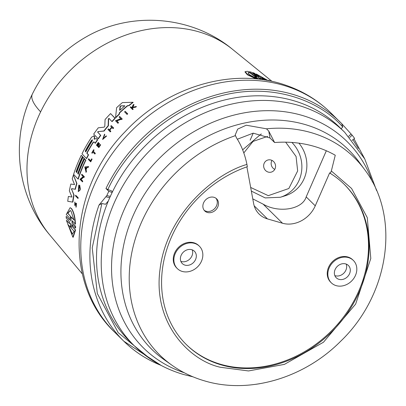 <?xml version="1.0" encoding="UTF-8"?>
<svg xmlns="http://www.w3.org/2000/svg" width="406" height="406" viewBox="0 0 406 406"><rect width="100%" height="100%" fill="white"/><g stroke="black" fill="none" stroke-linecap="round" stroke-linejoin="round"><path stroke-width="0.61" d="M40.62 111.873A130.676 109.823 134.6 0 0 49.771 234.952C17.042 196.712 9.937 139.096 32.358 94.07C44.442 69.522 62.367 50.466 86.143 36.905C131.514 10.678 192.332 15.864 232.608 49.4L232.608 49.4A130.676 109.823 134.6 0 0 198.509 31.749A130.676 109.823 134.6 0 0 40.62 111.873A130.854 26.593 -154.2 0 1 32.358 94.07M160.949 365.329A153.96 129.392 -45.4 0 1 123.866 341.253A153.96 129.392 -45.4 0 1 99.018 205.066L101.881 203.492L105.519 204.289L108.351 200.934M314.011 146.322A130.082 109.321 -45.4 0 1 335.255 155.234L331.342 170.992L330.296 173.387A112.487 94.537 -45.4 0 1 344.293 184.39A112.487 94.537 -45.4 0 1 347.912 312.336A112.487 94.537 -45.4 0 1 221.463 364.953A112.487 94.537 -45.4 0 1 186.39 344.638A112.487 94.537 -45.4 0 1 167.698 246.691A112.487 94.537 -45.4 0 1 247.35 166.693L246.934 164.425C244.848 154.234 241.413 145.46 236.632 138.101L235.196 135.041L237.688 129.098L246.249 125.215L266.478 128.809L268.736 131.057L274.608 142.531A130.082 109.321 -45.4 0 1 314.011 146.322M72.359 220.818L72.364 222.833L75.577 226.289L75.607 228.07L75.313 227.969L72.106 224.508L72.172 226.533L75.283 229.897L72.857 237.18L66.376 220.28L69.634 223.691M72.395 224.609L72.466 226.634L75.582 229.999L73.171 237.287L72.857 237.18M66.376 220.28L69.786 223.742M69.568 223.696L69.421 221.615L66.214 218.154L66.173 216.373L69.68 219.935M69.462 219.89L69.38 217.819L66.254 214.454L70.136 207.669L71.527 208.547C73.811 211.815 75.13 217.027 75.486 224.178L72.07 220.717L72.075 222.732L75.283 226.193L75.313 227.969M125.195 111.325L127.733 113.847A138.141 116.096 134.6 0 0 127.114 114.401L124.576 111.878A138.111 116.065 -45.4 0 1 125.195 111.325L127.443 113.746A138.456 116.36 134.6 0 0 126.824 114.304M75.653 195.24L78.196 197.758A138.157 116.111 134.6 0 0 78.043 198.473L75.506 195.951A138.126 116.08 -45.4 0 1 75.653 195.24L77.927 197.666A138.471 116.375 -45.4 0 0 77.779 198.382M91.644 158.837L92.116 159.157A138.141 116.096 134.6 0 0 90.736 161.832L88.31 159.431A138.126 116.08 -45.4 0 1 88.65 158.761L90.604 160.842A138.426 116.334 134.6 0 1 91.644 158.837L91.863 159.066A138.456 116.36 -45.4 0 0 90.482 161.74M88.65 158.761L90.863 160.933M92.908 152.006A137.837 115.842 134.6 0 0 92.213 153.229L91.771 152.945A138.126 116.08 -45.4 0 1 93.639 149.723L93.822 149.921A138.152 116.106 134.6 0 0 93.091 151.159L95.075 153.275A138.456 116.36 134.6 0 0 94.705 153.92L92.715 151.803A138.152 116.106 -45.4 0 0 91.954 153.138M93.639 149.723L94.08 150.007A137.837 115.842 134.6 0 0 93.35 151.245L95.334 153.366A138.141 116.096 134.6 0 0 94.963 154.011L94.705 153.92M104.489 134.66L102.957 138.888L105.905 136.076L106.6 136.025L102.632 139.466L104.555 134.147L104.758 134.751L102.977 138.822M104.555 134.147L104.758 134.751M136.142 106.514L136.441 106.616A138.141 116.096 134.6 0 0 135.771 107.138L132.691 107.737L132.437 108.382L133.188 109.199A138.141 116.096 134.6 0 0 132.691 109.605L130.265 107.204A138.126 116.08 134.6 0 1 130.762 106.798L131.585 107.686A138.253 116.187 134.6 0 1 132.123 107.25L133.061 104.961A138.126 116.08 134.6 0 1 133.716 104.449L132.564 107.22L136.142 106.514A138.456 116.36 -45.4 0 0 135.472 107.037L132.397 107.636L132.138 108.28L132.894 109.097A138.456 116.36 134.6 0 0 132.397 109.503M130.762 106.798L131.879 107.788M133.716 104.449L134.016 104.55L132.858 107.321M75.404 205.223L75.13 205.131L75.704 204.056L76.115 203.913L75.704 204.056L75.973 204.147L75.404 205.223L74.709 205.431L74.846 201.97L75.105 202.843L74.846 201.97M76.196 203.183L76.501 203.304L76.161 207.167L75.886 207.07L76.226 203.213L75.552 203.462L74.765 204.69M100.231 144.536L100.683 144.83L100.231 144.536A138.426 116.334 134.6 0 0 98.8 146.708L97.917 145.769A138.294 116.223 -45.4 0 1 99.348 143.597L99.607 143.688A137.979 115.959 134.6 0 0 98.176 145.855L99.059 146.799M100.683 144.83A138.141 116.096 134.6 0 0 98.876 147.581L96.45 145.175A138.126 116.08 134.6 0 1 98.252 142.43L98.435 142.623A138.152 116.106 -45.4 0 0 97.004 144.795L97.653 145.485A138.253 116.187 134.6 0 1 99.084 143.313M98.252 142.43L98.699 142.714A137.837 115.842 134.6 0 0 97.262 144.886L97.912 145.571M111.234 125.596L113.391 127.905A138.456 116.36 134.6 0 0 112.868 128.499L113.137 128.59A138.141 116.096 134.6 0 1 113.66 127.997L111.234 125.596A138.126 116.08 -45.4 0 0 110.711 126.19L111.67 127.215A138.273 116.207 134.6 0 0 109.381 129.905L108.417 128.875L109.65 129.996M111.98 127.55A137.979 115.959 134.6 0 0 109.777 130.133L110.848 131.28A138.141 116.096 134.6 0 0 110.346 131.879L107.92 129.478A138.126 116.08 134.6 0 1 108.417 128.875M88.335 166.531L88.594 166.622A138.157 116.111 134.6 0 0 88.214 167.45L87.001 167.582A138.04 116.009 134.6 0 0 86.092 169.657L86.458 171.464A138.157 116.111 134.6 0 0 86.108 172.301L84.783 166.932L88.335 166.531A138.471 116.375 134.6 0 0 87.96 167.358L86.742 167.495A138.355 116.273 134.6 0 0 86.234 168.647A138.355 116.273 134.6 0 0 85.833 169.571L86.199 171.378A138.471 116.375 134.6 0 0 85.849 172.215M83.803 177.092L81.119 179.396L82.768 181.157A138.157 116.111 134.6 0 0 82.535 181.847L79.992 179.33L83.169 176.6L81.56 174.89A138.126 116.08 -45.4 0 1 81.814 174.21L84.098 176.64A138.471 116.375 134.6 0 0 83.844 177.32L83.545 177.006L80.855 179.305L82.509 181.066A138.471 116.375 -45.4 0 0 82.276 181.761M81.814 174.21L84.357 176.732A138.157 116.111 134.6 0 0 84.103 177.412L83.844 177.32M121.353 119.232L116.903 120.932L118.542 122.688A138.141 116.096 134.6 0 0 117.989 123.267L115.451 120.749L120.699 118.73L119.11 117.024A138.111 116.065 -45.4 0 1 119.689 116.456L121.947 118.882A138.456 116.36 134.6 0 0 121.369 119.45L121.074 119.136L116.629 120.836L118.268 122.592A138.456 116.36 134.6 0 0 117.71 123.175M119.689 116.456L122.226 118.978A138.141 116.096 134.6 0 0 121.648 119.547L121.369 119.45M78.769 186.014L78.409 190.602L79.612 186.405A138.334 116.258 134.6 0 0 79.206 187.821L78.977 187.582A138.299 116.228 -45.4 0 1 79.693 185.111L80.347 188.963A138.157 116.111 134.6 0 0 80.023 190.155L78.246 191.637L78.769 185.029L79.033 186.105L78.388 190.45M78.769 185.029L79.033 186.105M79.749 186.922A138.02 115.994 134.6 0 0 79.469 187.912L79.206 187.821M132.874 102.271L133.173 102.373A137.573 115.619 134.6 0 0 128.956 105.712L127.728 105.748A137.492 115.553 134.6 0 0 119.557 112.985L119.43 114.157A137.573 115.619 134.6 0 0 115.837 117.704L115.558 117.613L116.603 107.717A137.218 115.319 -45.4 0 1 122.399 102.591L132.874 102.271A137.888 115.883 134.6 0 0 128.661 105.611L127.433 105.646A137.807 115.817 134.6 0 0 119.273 112.888L119.146 114.061A137.888 115.883 -45.4 0 0 115.558 117.613M83.052 157.274L84.083 158.376A137.649 115.685 134.6 0 0 77.729 173.565L78.246 174.113A137.73 115.751 -45.4 0 1 84.6 158.924L85.636 160.03A137.888 115.883 134.6 0 0 77.988 179.021L73.608 174.352A137.218 115.319 -45.4 0 1 81.246 155.351L82.408 156.589A137.395 115.471 134.6 0 0 76.054 171.779L76.698 172.469A137.497 115.553 -45.4 0 1 83.052 157.274L84.341 158.462A137.335 115.421 134.6 0 0 77.993 173.656L78.505 174.204M84.6 158.924L85.889 160.116A137.573 115.619 134.6 0 0 78.251 179.112L77.988 179.021M81.246 155.351L82.662 156.675A137.081 115.202 134.6 0 0 76.318 171.87L76.957 172.555M96.638 138.745L97.653 139.831A137.573 115.619 134.6 0 0 95.354 143.288L93.867 141.887L93.07 142.318A137.654 115.685 134.6 0 0 86.757 153.138L88.295 154.777A137.888 115.883 134.6 0 0 86.397 158.477L82.007 153.803A137.218 115.319 -45.4 0 1 91.624 137.137L93.872 135.969L93.634 135.817L94.131 136.061L94.634 136.594L94.324 139.106L94.72 139.248M94.126 141.978L93.334 142.404A137.34 115.421 134.6 0 0 87.016 153.224L88.554 154.864A137.573 115.619 134.6 0 0 86.651 158.563L86.397 158.477M72.872 202.137L67.741 201.29A137.218 115.319 134.6 0 1 68.375 196.463L71.969 197.037L69.345 190.856A137.218 115.319 -45.4 0 1 70.852 184.019L74.552 184.603L72.248 178.802A137.218 115.319 -45.4 0 1 73.405 174.991L76.658 183.365A137.888 115.883 134.6 0 0 75.095 189.216L71.669 188.617L71.938 188.709L71.745 189.566L74.08 195.078A137.573 115.619 134.6 0 0 72.872 202.137L67.741 201.29M73.405 174.991L76.917 183.451A137.573 115.619 134.6 0 0 75.359 189.308L71.938 188.709M109.26 118.496L108.62 119.054L108.427 125.784A137.573 115.619 134.6 0 0 104.083 131.072L98.303 131.58L97.887 132.31L100.784 135.406A137.573 115.619 134.6 0 0 98.318 138.862L93.679 134.102A137.218 115.319 -45.4 0 1 98.288 127.804L104.144 127.159L104.814 126.342L105.063 119.567A137.218 115.319 -45.4 0 1 110.594 113.584L114.939 118.247A137.888 115.883 134.6 0 0 111.873 121.495L108.986 118.405L108.346 118.963L108.158 125.687A137.888 115.883 134.6 0 0 103.814 130.981L98.303 131.58M110.594 113.584L115.218 118.339A137.573 115.619 134.6 0 0 112.147 121.592L111.873 121.495M256.105 78.916L247.305 74.74L244.945 71.847L247.147 71.304L251.101 72.08L255.105 75.252L257.008 76.023M70.136 207.669L71.248 208.451C73.532 211.719 74.846 216.931 75.196 224.082M260.155 77.282L256.287 74.004L268.138 80.601M256.785 76.008L252.811 72.628L254.4 73.217L258.51 76.485L260.368 77.307M85.493 167.851L86.539 167.521A138.334 116.258 134.6 0 0 86.102 168.505A138.334 116.258 134.6 0 0 85.773 169.266L85.493 167.851M264.986 80.053L260.393 77.85L263.768 79.079L260.292 76.308L267.275 80.444M260.718 78.104L260.317 77.911M248.65 72.537L250.269 72.583L253.745 75.333L258.647 77.262L254.897 76.237L258.373 78.987L254.369 77.231C249.04 74.719 247.132 73.156 248.65 72.537L248.178 72.72M257.221 79.028L247.528 74.455L245.239 71.613M258.47 77.85L260.322 79.378M258.551 77.977L260.368 78.627L260.089 78.85L260.84 79.444M261.515 79.535L260.368 78.627M263.063 79.525L261.865 79.094L262.525 79.677M91.538 140.319L92.365 139.872L92.177 141.004A137.497 115.553 134.6 0 0 86.087 151.362L85.417 151.89L85.443 150.677A137.401 115.471 -45.4 0 1 91.538 140.319L91.797 140.405A137.086 115.208 134.6 0 0 85.702 150.763L85.488 151.661M92.629 139.958L91.797 140.405M124.683 105.773L124.469 106.205A137.654 115.685 134.6 0 0 120.074 110.107L119.592 110.158L120.085 106.397L120.673 105.875L124.678 105.768M70.532 227.355L70.761 223.061L71.42 228.319L74.12 231.237L72.298 234.135L67.838 224.442L70.832 227.461L70.938 224.163M70.877 223.371L70.761 223.061M70.289 210.587L67.888 213.282L67.604 213.18L70.147 210.531L71.03 211.156L73.933 219.991L71.207 217.058L70.852 221.052L70.329 216.114L67.604 213.18M266.483 80.302L261.642 77.384M99.018 205.066L106.824 195.601A153.96 129.392 -45.4 0 1 108.813 191.333L105.966 188.521L107.854 189.561C124.769 152.174 167.262 109.447 219.27 96.263C271.162 81.794 319.623 100.318 342.796 127.037L341.05 128.702M253.745 75.333L253.461 75.562L249.979 72.816L248.071 72.852M257.135 78.459L254.608 76.465L254.897 76.237M253.461 75.562L255.831 76.465M108.813 191.333L112.157 192.474A149.88 125.956 -45.4 0 1 293.244 100.576A149.88 125.956 -45.4 0 1 339.974 127.641L344.689 132.285L364.75 158.908L376.59 190.566M112.157 192.474A149.88 125.956 134.6 0 0 110.336 196.372L106.824 195.601M344.689 132.285A149.88 125.956 -45.4 0 0 297.958 105.22A149.88 125.956 -45.4 0 0 129.478 175.326A149.88 125.956 -45.4 0 0 134.295 345.8L129.58 341.152A149.88 125.956 -45.4 0 1 110.336 196.372M186.09 344.339A112.487 94.537 134.6 0 0 220.859 364.355A112.487 94.537 134.6 0 0 347.166 311.945A112.487 94.537 134.6 0 0 343.994 184.096M291.889 142.44A32.993 31.11 72.8 0 1 299.861 155.163A32.993 31.11 72.8 0 1 299.11 180.239A32.993 31.11 72.8 0 1 280.368 197.26L285.367 195.707A32.993 31.11 -107.2 0 0 304.109 178.691A32.993 31.11 -107.2 0 0 298.938 143.161M182.228 271.431A15.712 13.205 -45.4 0 1 177.331 268.594A15.712 13.205 -45.4 0 1 176.823 250.725A15.712 13.205 -45.4 0 1 194.484 243.377A15.712 13.205 -45.4 0 1 199.382 246.214A15.712 13.205 -45.4 0 1 199.889 264.083A15.712 13.205 -45.4 0 1 182.228 271.431M177.331 268.594L176.722 268.001A15.712 13.205 -45.4 0 1 176.219 250.126A15.712 13.205 -45.4 0 1 193.875 242.783A15.712 13.205 -45.4 0 1 198.778 245.62L199.382 246.214M336.204 285.651A15.712 13.205 -45.4 0 1 331.306 282.815A15.712 13.205 -45.4 0 1 330.799 264.945A15.712 13.205 -45.4 0 1 348.46 257.597A15.712 13.205 -45.4 0 1 353.357 260.434A15.712 13.205 -45.4 0 1 353.865 278.303A15.712 13.205 -45.4 0 1 336.204 285.651M331.306 282.815L330.697 282.221A15.712 13.205 -45.4 0 1 330.195 264.352A15.712 13.205 -45.4 0 1 347.851 257.003A15.712 13.205 -45.4 0 1 352.753 259.84L353.357 260.434M213.992 197.306A8.485 7.13 -45.4 0 1 216.642 198.838A8.485 7.13 -45.4 0 1 216.911 208.491A8.485 7.13 -45.4 0 1 207.375 212.46A8.485 7.13 -45.4 0 1 204.731 210.927A8.485 7.13 -45.4 0 1 204.457 201.274A8.485 7.13 -45.4 0 1 213.992 197.306M204.167 210.283A8.485 7.13 134.6 0 0 206.162 211.262A8.485 7.13 134.6 0 0 215.403 207.705A8.485 7.13 134.6 0 0 215.992 198.285M180.858 261.373A8.643 7.262 134.6 0 0 181.345 261.535A8.643 7.262 134.6 0 0 190.094 258.703A8.643 7.262 134.6 0 0 192.216 249.852M191.728 249.69A8.643 7.262 -45.4 0 1 194.418 251.253A8.643 7.262 -45.4 0 1 194.697 261.078A8.643 7.262 -45.4 0 1 184.984 265.123A8.643 7.262 -45.4 0 1 182.289 263.56A8.643 7.262 -45.4 0 1 182.015 253.73A8.643 7.262 -45.4 0 1 191.728 249.69M334.833 275.593A8.643 7.262 134.6 0 0 335.32 275.755A8.643 7.262 134.6 0 0 344.07 272.923A8.643 7.262 134.6 0 0 346.191 264.073M345.704 263.91A8.643 7.262 -45.4 0 1 348.394 265.473A8.643 7.262 -45.4 0 1 348.673 275.298A8.643 7.262 -45.4 0 1 338.959 279.343A8.643 7.262 -45.4 0 1 336.264 277.78A8.643 7.262 -45.4 0 1 335.99 267.955A8.643 7.262 -45.4 0 1 345.704 263.91M271.959 160.395A6.283 5.928 -107.2 0 0 271.67 160.969A6.283 5.928 -107.2 0 0 274.745 169.388M264.174 163.293A6.283 5.928 72.8 0 1 267.747 160.05A6.283 5.928 72.8 0 1 274.035 162.03A6.283 5.928 72.8 0 1 275.035 168.815A6.283 5.928 72.8 0 1 271.467 172.058A6.283 5.928 72.8 0 1 265.174 170.078A6.283 5.928 72.8 0 1 264.174 163.293M326.333 150.763L306.185 196.89C302.485 209.43 278.81 213.419 263.129 204.142L252.776 198.874M306.185 196.89L315.254 205.827A26.71 22.447 -45.4 0 1 282.51 223.239L267.463 218.9A26.71 22.447 -45.4 0 1 259.135 214.079A26.71 22.447 -45.4 0 1 253.618 203.462L246.884 166.856M315.254 205.827L329.687 172.789L330.296 173.387M250.152 140.166L253.217 133.153M268.736 131.057L270.015 138.004L274.608 142.531M270.015 138.004L253.212 133.153L237.368 139.207M259.769 383.711A153.021 128.6 -45.4 0 1 259.698 383.726L256.135 384.274M112.457 191.86L111.325 190.749L107.854 189.561M349.662 137.507L352.139 135.147L341.75 123.693L342.796 127.037M352.139 135.147A153.96 129.392 -45.4 0 1 354.585 138.39L352.124 140.359M67.888 213.282L70.329 216.114M70.872 220.356L70.619 216.215M71.207 217.058L74.217 220.088M68.198 224.838L72.451 234.171M86.793 167.607L85.707 167.734L86.031 169.353M124.865 105.834L120.963 105.976L120.374 106.494L119.877 110.254L119.592 110.158L120.074 110.107M263.494 79.297L263.768 79.079M249.979 72.816L250.269 72.583M70.852 221.052L70.598 220.778L70.857 220.864M85.707 167.734L85.453 167.642M270.097 80.987A137.218 115.319 134.6 0 0 268.802 80.251L269.726 80.911M66.173 216.373L69.533 219.885M106.331 135.934L102.632 139.466M75.014 204.512L74.836 202.751M75.13 205.131L74.709 205.426M76.115 203.913L75.886 207.07M100.419 144.744A138.456 116.36 134.6 0 0 98.617 147.49M112.868 128.499L111.802 127.352A138.294 116.223 134.6 0 0 109.508 130.042L110.579 131.184A138.456 116.36 134.6 0 0 110.077 131.788M79.693 185.111L80.084 188.876A138.471 116.375 134.6 0 0 79.759 190.064L78.251 191.632M96.323 138.593L94.065 139.014L94.415 137.776L94.131 136.061M95.095 143.196A137.888 115.883 -45.4 0 1 97.394 139.74L96.379 138.654M71.745 189.566L73.816 194.987A137.888 115.883 134.6 0 0 72.598 202.046M71.481 189.475L71.669 188.617M97.887 132.31L100.521 135.32A137.888 115.883 134.6 0 0 98.059 138.776M97.623 132.219L98.039 131.488M256.648 76.12L252.532 72.857L252.811 72.628M259.586 77.069L256.013 74.227L256.287 74.004M268.96 80.758L268.539 80.459L268.802 80.251M75.582 229.999L75.283 229.897M75.577 226.289L75.283 226.193M127.443 113.746L127.733 113.847M78.196 197.758L77.927 197.666M92.116 159.157L91.863 159.066M94.08 150.007L93.822 149.921M93.35 151.245L93.091 151.159M95.334 153.366L95.075 153.275M133.188 109.199L132.894 109.097M132.138 108.28L132.437 108.382M135.771 107.138L135.472 107.037M132.691 107.737L132.397 107.636M98.699 142.714L98.435 142.623M97.262 144.886L97.004 144.795M99.607 143.688L99.348 143.597M98.176 145.855L97.917 145.769M113.66 127.997L113.391 127.905M109.777 130.133L109.508 130.042M110.848 131.28L110.579 131.184M88.214 167.45L87.96 167.358M87.001 167.582L86.742 167.495M86.092 169.657L85.833 169.571M86.458 171.464L86.199 171.378M84.357 176.732L84.098 176.64M81.119 179.396L80.855 179.305M82.768 181.157L82.509 181.066M118.268 122.592L118.542 122.688M122.226 118.978L121.947 118.882M116.903 120.932L116.629 120.836M80.347 188.963L80.084 188.876M80.023 190.155L79.759 190.064M128.956 105.712L128.661 105.611M127.728 105.748L127.433 105.646M119.557 112.985L119.273 112.888M119.43 114.157L119.146 114.061M85.889 160.116L85.636 160.03M82.662 156.675L82.408 156.589M76.318 171.87L76.054 171.779M84.341 158.462L84.083 158.376M77.993 173.656L77.729 173.565M87.016 153.224L86.757 153.138M88.554 154.864L88.295 154.777M94.634 136.594L94.37 136.502M97.653 139.831L97.394 139.74M76.917 183.451L76.658 183.365M75.359 189.308L75.095 189.216M74.08 195.078L73.816 194.987M100.784 135.406L100.521 135.32M115.218 118.339L114.939 118.247M108.427 125.784L108.158 125.687M104.083 131.072L103.814 130.981M288.417 86.879A153.96 129.392 -45.4 0 1 330.865 112.929C318.065 100.394 303.059 91.167 285.839 85.25C233.206 66.579 167.008 86.524 125.261 131.574C69.253 188.13 62.372 282.992 114.741 332.265A153.96 129.392 -45.4 0 1 109.787 157.142A153.96 129.392 -45.4 0 1 282.86 85.128A153.96 129.392 -45.4 0 1 288.417 86.879M150.712 359.198L118.197 332.687L97.328 293.538L92.223 247.853L101.881 203.492M184.37 372.804A144.952 121.82 -45.4 0 1 124.089 209.795A144.952 121.82 -45.4 0 1 301.805 115.304A144.952 121.82 -45.4 0 1 372.429 181.959M266.478 128.809A138.568 116.456 -45.4 0 1 311.092 132.61A138.568 116.456 -45.4 0 1 364.654 169.632C401.189 217.667 388.821 295.289 340.517 341.395C304.282 377.879 249.847 394.393 204.822 380.96C192.875 377.509 181.913 372.261 171.931 365.212A138.568 116.456 -45.4 0 1 134.158 242.768A138.568 116.456 -45.4 0 1 235.353 135.665M331.342 170.992L351.586 188.48L367.288 217.641L370.8 258.475L355.651 304.069L323.491 342.212L284.388 364.385L248.502 370.947L220.448 367.278C190.292 360.827 152.372 323.881 160.086 268.965C166.709 214.089 214.749 173.514 246.934 164.425M285.677 142.176L296.075 156.483L297.659 170.936L288.844 188.501L268.29 195.662L250.675 187.46M105.966 188.521A153.96 129.392 -45.4 0 1 291.985 94.116A153.96 129.392 -45.4 0 1 339.989 121.922A153.96 129.392 -45.4 0 1 341.75 123.693M171.931 365.212L164.125 359.68A140.121 117.76 -45.4 0 1 133.051 215.809A140.121 117.76 -45.4 0 1 304.845 124.464A140.121 117.76 -45.4 0 1 359.005 161.908L364.654 169.632M243.813 152.93L253.05 141.4L267.752 136.365M242.656 149.829L260.84 134.229A32.993 31.11 72.8 0 1 261.464 134.046M282.51 223.239L263.129 204.142M254.192 205.822L267.463 218.9M109.757 197.661L106.037 196.844M348.622 136.36L351.149 133.95M352.921 139.725L358.325 148.505M120.374 106.494L120.085 106.397M120.963 105.976L120.673 105.875M85.702 150.763L85.443 150.677M72.466 226.634L72.172 226.533M72.364 222.833L72.075 222.732M93.334 142.404L93.07 142.318M94.679 137.862L94.415 137.776M108.62 119.054L108.346 118.963M114.741 332.265L123.866 341.253L161.238 365.481M134.295 345.8C148.246 359.432 164.77 369.024 183.867 374.576L193.043 376.844M251.344 191.089L265.209 197.92L280.368 197.26M49.771 234.952L82.347 273.918M260.84 134.229L261.449 134.041M341.776 123.723L330.865 112.929M364.761 158.934L354.022 138.842M232.608 49.4L272.05 81.398"/></g></svg>
